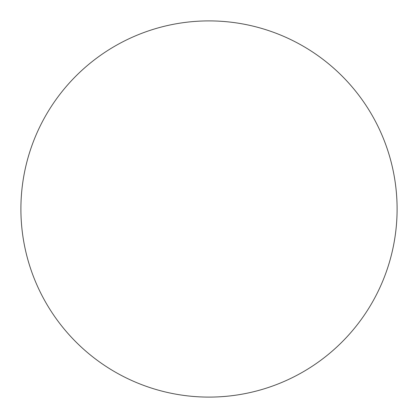 <?xml version="1.0" encoding="UTF-8"?>
<svg xmlns="http://www.w3.org/2000/svg" width="418" height="418" viewBox="0 0 418 418"><rect width="100%" height="100%" fill="white"/><g stroke="black" fill="none" stroke-linecap="round" stroke-linejoin="round"><path stroke-width="0.63" d="M20.9 209A188.1 188.1 0 0 0 209 397.1A188.1 188.1 0 0 0 303.05 46.1A188.1 188.1 0 0 0 20.9 209"/></g></svg>
